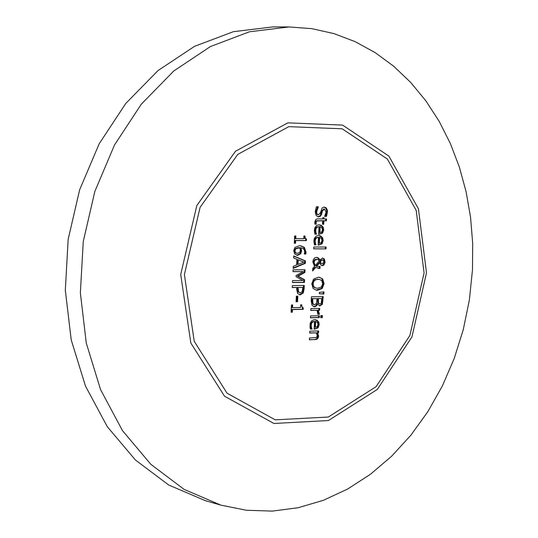 <?xml version="1.0" encoding="UTF-8"?>
<svg xmlns="http://www.w3.org/2000/svg" width="538" height="538" viewBox="0 0 538 538"><rect width="100%" height="100%" fill="white"/><g stroke="black" fill="none" stroke-linecap="round" stroke-linejoin="round"><path stroke-width="0.81" d="M302.531 307.723L302.464 309.249L291.71 309.444L291.589 312.074L291.105 312.08M301.011 304.824L302.531 307.716M291.919 304.972L291.798 307.534L292.537 307.655L300.54 307.514L300.668 304.831L301.757 304.811L302.053 307.158L303.271 307.837L303.197 309.37L292.443 309.565L292.322 312.195L291.098 312.215L291.435 304.985L292.659 304.965L292.537 307.655M302.464 309.249L303.197 309.37M291.71 309.444L292.443 309.565M291.589 312.074L292.322 312.195M323.916 209.02L321.711 210.889L320.164 215.63L317.938 216.814M324.185 207.016L325.88 208.327L326.694 210.903L325.732 216.33L324.609 216.316M317.615 206.807L315.846 211.864L316.371 214.05L317.676 214.763M324.609 216.39L326.089 212.147L324.522 209.074L322.457 210.97L321.408 214.796L320.231 216.397L318.308 216.881L316.122 215.523L315.234 211.642L316.384 206.787L318.361 206.821L316.593 211.945L316.976 213.909L318.247 214.83L320.318 213.041L322.141 207.944L324.32 207.016L326.21 207.876L327.265 209.887L327.447 212.033L326.479 216.411L324.609 216.39M317.608 206.888L318.355 206.962M325.732 216.33L326.479 216.411M319.021 226.706L316.734 226.922L315.436 228.186L314.918 230.264L315.207 232.544L315.947 232.631L316.559 234.171L314.925 234.158L314.353 230.365L314.871 227.715L316.546 225.536L318.604 224.837L321.294 225.254L323.264 227.332L323.694 229.975L322.558 233.176L318.657 234.386L319.021 226.706L317.481 227.009L316.183 228.267L315.665 230.351L315.947 232.631M319.464 224.817L322.121 226.532L322.948 229.887L321.818 233.089L318.657 234.299M321.818 233.089L322.558 233.176M319.881 232.571L321.69 231.945L322.477 229.861L321.885 227.641L320.157 226.713L319.881 232.571L319.135 232.483L319.417 226.626L320.157 226.713L319.417 226.626M315.207 232.544L315.813 234.077L316.559 234.171M315.813 234.077L314.905 234.077M315.819 233.969L316.559 234.064M315.537 223.976L316.277 224.064L314.925 224.158L314.777 222.08L315.813 219.477L317.413 218.885L322.739 218.926L322.8 217.668L324.031 217.682L323.97 218.939L326.512 218.966L326.418 220.829L323.883 220.802L323.721 224.238L322.484 224.232L322.652 220.788L321.906 220.708L315.947 220.91L315.315 222.476L315.53 224.09L314.918 224.084M325.759 218.953L325.678 220.748L323.136 220.721L322.975 224.158L322.491 224.151M323.284 217.668L323.224 218.852L323.97 218.939M322.652 220.788L316.694 220.997L316.062 222.564L316.277 224.064M315.947 220.91L316.694 220.997M315.53 224.09L316.27 224.171M325.678 220.748L326.418 220.829M323.136 220.721L323.883 220.802M322.975 224.158L323.721 224.238M318.509 237.406L316.23 237.621L314.932 238.885L314.414 240.963L314.703 243.243L315.443 243.337L316.048 244.871L314.421 244.871L313.849 241.078L314.367 238.428L316.041 236.243L318.099 235.536L320.823 235.96L322.76 238.031L323.19 240.654L322.054 243.855L318.146 245.079L318.509 237.406L316.653 237.89L315.671 238.98L315.154 241.058L315.443 243.337M319.007 235.523L321.63 237.238L322.444 240.567L321.307 243.768L318.153 244.992M321.307 243.768L322.054 243.855M319.377 243.263L321.179 242.638L321.973 240.547L321.374 238.327L319.653 237.413L319.377 243.263L318.63 243.169L318.906 237.319L319.653 237.413M314.703 243.243L315.308 244.777L316.048 244.871M315.308 244.777L314.394 244.777M315.315 244.669L316.055 244.763M322.282 259.908L320.729 260.231L319.565 261.771L320.446 263.25L322.437 263.707L324.125 261.838L322.8 259.962L321.468 260.331L320.305 261.871L321.193 263.351L322.074 263.681M317.178 259.35L314.905 259.498L313.533 261.219L313.345 262.329L314.555 265.409L315.295 265.516L319.242 260.943L318.469 259.921L317.178 259.35L314.925 260.163L314.091 262.43L315.295 265.516M317.111 266.371L315.92 266.196L318.953 262.705L319.7 262.806L316.667 266.297L320.07 266.471L319.976 268.408L314.992 267.285L312.686 269.935M319.323 266.471L319.236 268.307L318.005 268.294M322.47 258.011L323.661 258.919L324.333 262.262L323.338 264.763L321.764 265.537M316.606 257.278L317.924 258.052L319.108 259.901L319.854 259.995L322.571 258.011L324.401 259.02L325.073 262.362L323.842 265.106L322.497 265.637L320.917 265.073L319.7 262.806M320.729 260.231L321.468 260.331M319.565 261.771L320.305 261.871M315.92 266.196L316.667 266.297M319.236 268.307L319.976 268.408M315.732 267.393L312.639 270.944L312.76 268.408L314.555 266.377L312.82 261.898L313.432 259.39L314.925 257.709L316.99 257.305L318.671 258.146L319.854 259.995M320.446 263.25L321.193 263.351M323.661 258.919L324.401 259.02M326.008 248.886L313.681 248.872L313.775 247.003L326.095 247.023L326.008 248.886L313.688 248.778M325.349 247.023L325.268 248.791M322.464 296.626L321.623 304.259L322.363 304.374L319.713 305.907L317.702 303.916L316.902 303.795L315.759 305.846L313.641 306.599M321.623 304.259L319.357 305.819L320.123 305.934M317.03 298.657L311.926 298.61L312.195 303.526L313.446 304.535L314.609 304.683L316.499 303.459L317.03 298.657L312.665 298.724L312.934 303.647L314.185 304.656M321.785 298.59L317.602 298.523L317.776 302.988L319.996 303.903L321.267 303.129L321.785 298.59L318.341 298.637L318.523 303.102L319.545 303.869M317.602 298.523L318.341 298.637M311.926 298.61L312.665 298.724M312.195 303.526L312.934 303.647M317.702 303.916L316.721 305.745L315.194 306.653L313.997 306.68L311.979 305.241L311.22 301.011L311.421 296.781L323.21 296.62L322.363 304.374M316.902 303.795L317.642 303.916M319.088 277.292L322.706 278.987L324.071 283.701L322.255 288.462L317.628 290.278L316.357 290.197L313.17 288.563L311.784 283.822L313.62 279.047L318.247 277.258L319.464 277.332L322.706 278.987M317.729 288.24L321.347 286.996L322.719 283.728L321.657 280.473L319.242 279.37L316.909 279.41L314.925 280.217L313.889 281.32L313.197 283.257L313.244 285.221L314.199 287.043L315.631 287.938L317.729 288.24M321.966 278.879L323.331 283.593L321.516 288.348L315.988 290.13M321.516 288.348L322.255 288.462M319.242 279.37L315.093 279.605L313.795 280.439L312.706 282.114L312.396 284.205L312.961 286.283L314.481 287.662L316.559 288.166M318.624 315.766L318.543 317.487L310.433 317.655M310.426 317.79L310.513 315.927L319.37 315.752L319.283 317.608L310.426 317.79M318.543 317.487L319.283 317.608M323.957 291.892L323.856 294.084L319.303 293.714L319.364 292.383L323.957 291.892M323.21 291.973L323.116 293.97L323.856 294.084M323.116 293.97L319.303 293.661M315.389 319.686L317.736 321.394L318.456 324.535L317.319 327.743L314.165 329.041M317.319 327.743L318.059 327.871L314.158 329.189L314.522 321.556L312.961 321.522L311.643 322.181L310.648 323.809L310.722 327.4L311.334 328.805L310.399 328.933M315.47 321.495L314.918 321.401L314.643 327.225L317.191 326.68L317.978 324.582L317.386 322.397L315.658 321.529L315.382 327.353M314.918 321.401L315.658 321.529M311.334 328.805L312.067 329.041L310.439 329.081L310.016 327.407L310.184 323.271L311.636 320.803L314.111 319.713L317.064 320.177L318.819 322.175L319.195 324.656L318.059 327.871M310.722 327.4L311.462 327.528L312.074 328.933M311.327 328.913L312.067 329.041M314.522 321.556L312.981 321.899L311.69 323.19L311.172 325.275L311.462 327.528M319.713 308.429L319.626 310.285L318.314 310.312L319.39 314.273L317.844 314.306L317.064 310.332L310.776 310.446L310.863 308.583L319.713 308.429M318.967 308.442L318.886 310.164L319.626 310.285M310.776 310.318L317.064 310.332M318.886 310.164L317.568 310.191L318.651 314.152L319.39 314.273M318.651 314.152L317.864 314.172M317.568 310.191L318.314 310.312M317.897 330.978L317.817 332.686L316.835 332.706L317.904 336.015L316.929 338.57L314.844 339.525L309.39 339.693M316.324 332.867L309.706 333.042L309.794 331.179L318.644 330.957L318.557 332.814L317.575 332.84L318.644 336.149L318.113 338.113L316.761 339.344L309.384 339.848L309.471 337.985L316.519 337.44L317.259 335.699L316.324 332.867L309.713 332.887M317.817 332.686L318.557 332.814M316.835 332.706L317.575 332.84M322.282 317.676L320.742 317.709L320.843 315.604L322.383 315.571L322.282 317.676L320.749 317.568M321.637 315.584L321.542 317.554M300.419 247.722L300.863 250.782L300.022 253.654L296.72 255.268M300.412 245.772L303.64 247.272L305.322 252.295L305.08 253.976L304.293 253.976M299.767 247.783L298.274 247.648L295.059 248.704L294.293 250.56L294.622 252.127L295.53 252.981L297.662 253.344L299.794 252.335L300.298 250.432L299.767 247.783L295.799 248.798L295.032 250.654L295.16 251.764L295.839 252.806L297.097 253.311M295.059 248.704L295.799 248.798M304.286 253.99L304.696 252.127L304.306 249.881L302.894 248.368L300.917 247.783L301.603 250.876L300.762 253.754L297.635 255.368L294.69 253.97L293.721 250.641L294.959 247.366L299.464 245.731L300.789 245.812L304.38 247.366L306.061 252.396L305.819 254.077L304.286 253.99M300.177 247.688L300.917 247.783M305.08 253.976L305.819 254.077M304.246 236.007L304.589 238.368L306.411 239.074M304.985 236.014L305.221 238.247L306.505 239.087L306.431 240.627L295.665 240.587L295.544 243.23L294.32 243.223L294.656 235.96L295.88 235.967L295.759 238.67L303.768 238.704L303.896 236.007L304.985 236.014M295.14 235.96L295.019 238.576L295.759 238.67M305.766 239L305.692 240.533L294.932 240.493L294.804 243.136L295.544 243.23M294.804 243.136L294.326 243.136M294.932 240.493L295.665 240.587M305.692 240.533L306.431 240.627M298.247 259.834L297.514 259.733L297.299 264.313L298.039 264.42L303.762 262.1L298.247 259.834L298.039 264.42M293.714 256.162L304.696 260.829L304.582 263.257L293.163 267.991M296.915 259.296L293.634 257.951L293.728 255.947L305.436 260.93L305.322 263.358L293.143 268.408L293.244 266.323L296.653 264.965L296.915 259.296M304.696 260.829L305.436 260.93M304.582 263.257L305.322 263.358M292.342 285.57L304.286 285.443L304.111 289.162L303.183 293.042L300.258 294.844L297.669 293.58L296.633 289.162L296.714 287.494L292.248 287.541L292.342 285.57M292.255 287.42L296.714 287.494M300.305 292.793L302.168 291.704L302.827 287.426L298.065 287.48L298.577 291.973L300.305 292.793M298.065 287.48L302.827 287.426M303.54 285.449L303.371 289.047L302.45 292.928L299.343 294.723M297.332 287.366L297.837 291.858L298.577 291.973M297.837 291.858L299.848 292.759M304.279 269.76L304.158 272.336L297.346 276.081L303.815 279.605L303.688 282.336L292.49 282.443M303.284 271.603L292.995 271.663L293.075 269.82L305.026 269.753L304.898 272.443L298.086 276.189L304.555 279.713L304.427 282.45L292.484 282.558L292.578 280.587L302.867 280.493L296.055 276.687L296.115 275.483L303.284 271.603L292.995 271.555M304.158 272.336L304.898 272.443M297.346 276.081L298.086 276.189M303.815 279.605L304.555 279.713M303.688 282.336L304.427 282.45M297.548 301.751L296.095 301.771L296.357 296.169L297.81 296.149L297.548 301.751L296.102 301.643M297.063 296.156L296.808 301.636M472.478 269.787L472.687 243.391L470.555 217.258L466.09 191.689L459.324 166.968L450.313 143.404L439.136 121.272L425.888 100.855L410.696 82.435L393.715 66.261L375.12 52.59L355.12 41.634L333.943 33.605L311.845 28.662L289.108 26.947L249.424 31.789L210.405 46.564L173.787 70.976L141.286 104.211L114.52 144.957L94.836 191.447L83.255 241.542L80.364 292.874L86.262 343.015L100.566 389.62L122.476 430.615L150.801 464.294L184.131 489.398L220.876 505.142L246.471 510.266L272.383 511.1L298.16 507.731L323.365 500.313L347.588 489.062L370.467 474.254L391.664 456.184L410.884 435.202L427.858 411.657L442.364 385.961L454.213 358.496L463.258 329.693L469.371 299.982L472.478 269.787M289.108 26.947L272.874 26.9L233.371 31.695L194.541 46.335L158.111 70.505L125.798 103.417L99.194 143.76L79.644 189.786L68.158 239.39L65.313 290.224L71.211 339.881L85.475 386.055L107.291 426.688L135.509 460.084L168.69 485L205.281 500.649L220.876 505.142M323.641 208.986L324.38 209.067M321.711 210.889L322.457 210.97M320.944 213.916L321.69 213.996M318.045 216.841L318.577 216.895M315.86 211.434L316.6 211.515M326.707 211.952L327.447 212.033M314.918 230.264L315.665 230.351M318.725 234.299L319.471 234.393M322.948 229.887L323.694 229.975M317.689 220.667L318.429 220.748M315.315 222.476L316.062 222.564M314.414 240.963L315.154 241.058M318.22 244.992L318.96 245.086M322.444 240.567L323.19 240.654M321.811 259.847L322.558 259.941M316.082 259.222L316.821 259.323M313.345 262.329L314.091 262.43M318.469 268.307L319.216 268.415M317.924 258.052L318.671 258.146M324.367 261.804L325.113 261.905M321.778 265.543L322.497 265.637M317.494 300.742L318.234 300.856M317.776 302.988L318.523 303.102M311.852 300.197L312.591 300.312M313.836 306.599L314.575 306.721M322.282 300.392L323.029 300.507M316.889 290.17L317.628 290.278M323.331 283.593L324.071 283.701M317.413 279.188L318.153 279.296M318.456 324.535L319.195 324.656M314.232 329.041L314.972 329.169M310.433 325.147L311.172 325.275M318.731 313.405L319.471 313.526M317.904 336.015L318.644 336.149M314.394 339.552L315.134 339.686M298.274 247.648L299.007 247.742M294.293 250.56L295.032 250.654M300.863 250.782L301.603 250.876M300.022 253.654L300.762 253.754M296.895 255.268L297.635 255.368M303.64 247.272L304.38 247.366M305.322 252.295L306.061 252.396M299.518 294.73L300.258 294.844M302.45 292.928L303.183 293.042M303.371 289.047L304.111 289.162M297.265 288.711L298.005 288.825M424.079 272.954L409.902 335.436L376.089 386.681L328.341 417.031L275.2 419.835L227.049 393.197L194.231 341.321L184.393 274.562L200.089 207.345L237.756 154.406L288.785 126.659L342.161 128.797L387.333 158.999L416.197 210.378L424.079 272.954M426.486 272.88L418.43 208.778L388.88 156.107L342.598 125.098L287.864 122.846L235.496 151.252L196.827 205.55L180.714 274.521L190.829 343.029L224.534 396.217L273.943 423.48L328.429 420.541L377.346 389.398L411.967 336.882L426.486 272.88M302.343 307.696L303.076 307.817M323.782 208.993L324.522 209.074M317.507 214.749L318.247 214.83M319.686 237.413L318.947 237.325M322.8 259.962L322.054 259.861M315.947 321.563L315.207 321.435M300.298 247.702L301.038 247.796M305.719 238.993L306.458 239.08"/></g></svg>
